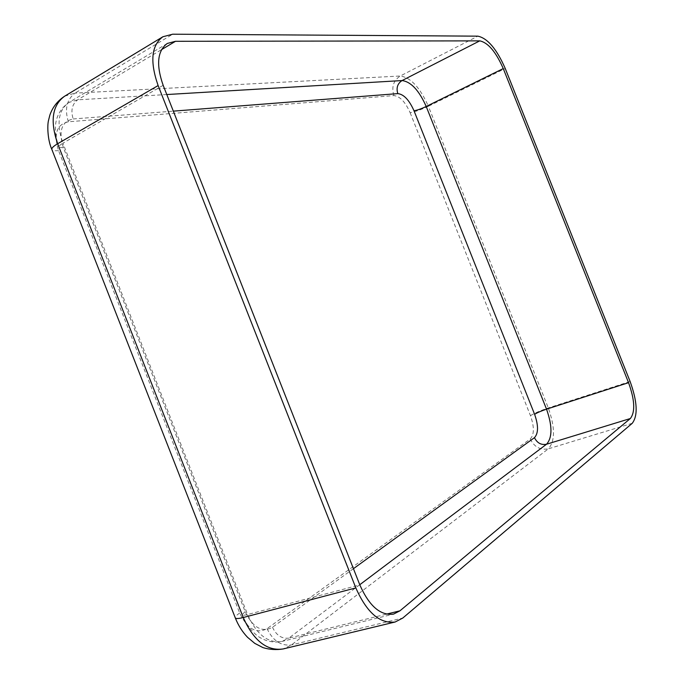 <?xml version="1.0" encoding="UTF-8"?>
<svg xmlns="http://www.w3.org/2000/svg" width="684" height="684" viewBox="0 0 684 684"><rect width="100%" height="100%" fill="white"/><g stroke="black" fill="none" stroke-linecap="round" stroke-linejoin="round"><path stroke-width="0.51" stroke-dasharray="3.42 2.56" d="M410.126 112.689L530.468 415.65C534.375 426.85 534.307 434.622 530.262 438.974L267.059 628.647C256.466 634.213 247.343 629.006 239.682 613.035L58.559 150.608C53.438 133.978 56.712 124.377 68.374 121.795L393.907 95.589C399.909 96.239 405.321 101.942 410.126 112.689C414.846 111.911 420.934 109.773 428.372 106.268L548.303 407.946C555.169 427.414 555.194 441.035 548.371 448.815L632.238 423.31M353.44 568.678L272.488 627.271C261.929 632.837 252.815 627.604 245.146 611.581L63.441 147.804C58.302 131.123 61.543 121.513 73.188 118.965C70.589 110.543 72.068 104.165 77.634 99.838L161.544 49.641M63.441 147.804L59.098 147.222C58.602 146.325 59.876 144.982 62.919 143.187C56.259 123.753 58.277 110.167 68.964 102.42L77.634 99.838L166.793 94.537M73.188 118.965L173.326 111.141M245.146 611.581L242.187 614.625C242.367 615.438 244.162 615.412 247.591 614.531L62.919 143.187L163.16 85.312M272.488 627.271C276.353 635.325 281.791 638.941 288.793 638.129L281.885 641.447C267.966 643.473 256.534 634.504 247.591 614.531L359.827 584.914M359.758 584.734L288.793 638.129L386.426 614.146M530.468 415.65C534.537 413.153 540.48 410.588 548.303 407.946L630.118 381.501M530.262 438.974C534.298 447.045 540.334 450.32 548.371 448.815L291.461 644.944L283.193 648.945M393.907 95.589C391.333 87.022 393.454 80.498 400.251 76.01C410.682 77.446 420.053 87.535 428.372 106.268L505.245 68.494M68.374 121.795C64.476 109.209 66.69 99.65 75.001 93.127L400.251 76.01L477.877 36.158M64.647 96.196L75.001 93.127L172.701 34.2M58.559 150.608C54.9 150.984 52.702 150.694 51.967 149.745L51.787 149.3M239.682 613.035C236.664 615.104 235.159 616.635 235.193 617.643L235.33 618.003M267.059 628.647C272.831 640.686 280.962 646.124 291.461 644.944L402.799 618.037M167.298 43.451L68.964 102.42C56.892 110.953 55.558 122.248 55.472 126.754C55.19 133.491 56.396 140.314 59.098 147.222L242.187 614.625C245.154 622.166 249.327 628.451 254.687 633.478C258.27 637.18 268.436 644.08 281.885 641.447L393.574 614.104"/><path stroke-width="1.03" d="M477.877 36.158C487.572 38.236 496.695 49.009 505.245 68.494L630.118 381.501C637.377 401.662 638.087 415.598 632.238 423.31L402.799 618.037L395.155 622.004C379.919 624.005 366.812 612.642 355.834 587.915L158.124 85.56C149.762 61.611 151.352 45.341 162.903 36.748L172.701 34.2L477.877 36.158M479.758 40.869C488.06 42.588 495.891 51.83 503.262 68.588L628.553 382.672C634.786 400.029 635.385 411.982 630.34 418.531L399.952 610.821L393.574 614.104C380.484 615.848 369.232 606.118 359.827 584.914L163.16 85.312C155.978 64.775 157.354 50.813 167.298 43.451L175.497 41.296L479.758 40.869L402.055 80.558C410.99 81.729 419.044 90.374 426.209 106.482L503.262 68.588M173.326 111.141L397.814 93.614C403.799 94.281 409.194 100.001 414.008 110.774L534.606 414.316C537.316 412.649 541.283 410.93 546.525 409.169L628.553 382.672M414.008 110.774C417.163 110.261 421.224 108.833 426.209 106.482L546.525 409.169C552.424 425.918 552.424 437.606 546.542 444.224L630.34 418.531M534.606 414.316C538.53 425.534 538.479 433.314 534.452 437.666C537.162 443.052 541.189 445.241 546.542 444.224L359.758 584.734M397.814 93.614C396.096 87.894 397.515 83.534 402.055 80.558L166.793 94.537M161.544 49.641L175.497 41.296M386.426 614.146L399.952 610.821M534.452 437.666L353.44 568.678M395.155 622.004L283.193 648.945C266.991 651.271 253.67 640.797 243.248 617.524C238.126 618.823 235.441 618.866 235.193 617.643L51.967 149.745C51.223 148.411 53.121 146.402 57.653 143.725C49.898 121.068 52.232 105.225 64.647 96.196C57.516 100.89 52.582 107.217 49.838 115.168L48.461 120.623C47.179 125.736 47.632 140.177 51.787 149.3M355.834 587.915L243.248 617.524L57.653 143.725L158.124 85.56M162.903 36.748L64.647 96.196M283.193 648.945C276.362 650.082 269.624 649.638 262.989 647.62L254.79 643.379L247.574 637.334C242.375 631.896 238.288 625.45 235.33 618.003"/></g></svg>
